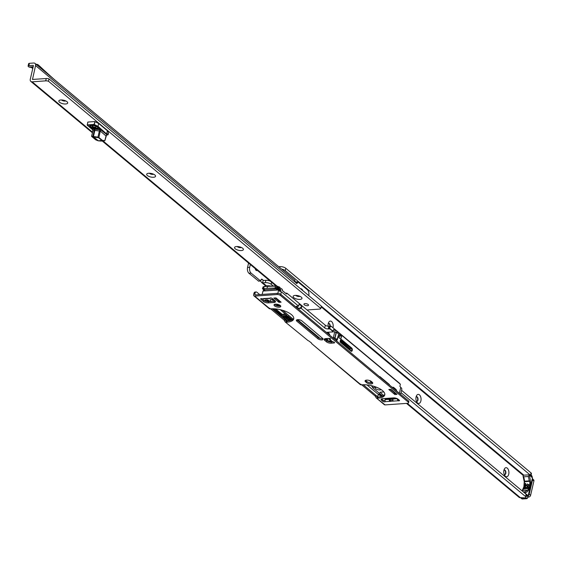 <?xml version="1.0" encoding="UTF-8"?>
<svg xmlns="http://www.w3.org/2000/svg" width="562" height="562" viewBox="0 0 562 562"><rect width="100%" height="100%" fill="white"/><g stroke="black" fill="none" stroke-linecap="round" stroke-linejoin="round"><path stroke-width="0.84" d="M508.736 474.216A4.545 2.564 -94 0 1 504.817 475.642A4.545 2.564 -94 0 1 503.931 470.204A4.545 2.564 -94 0 1 504.353 469.024A4.545 2.564 -94 0 1 507.648 468.511A4.545 2.564 -94 0 1 508.736 474.216M504.269 474.609A2.381 1.342 86 0 0 504.718 474.707A2.381 1.342 86 0 0 505.807 473.387A2.381 1.342 86 0 0 504.381 469.958A2.381 1.342 86 0 0 503.952 470.127M420.889 400.917A4.545 2.564 -94 0 1 416.969 402.343A4.545 2.564 -94 0 1 416.084 396.905A4.545 2.564 -94 0 1 416.505 395.725A4.545 2.564 -94 0 1 419.8 395.212A4.545 2.564 -94 0 1 420.889 400.917M416.421 401.31A2.381 1.342 86 0 0 416.871 401.416A2.381 1.342 86 0 0 417.959 400.088A2.381 1.342 86 0 0 416.533 396.667A2.381 1.342 86 0 0 416.105 396.828M328.124 326.22A4.545 2.564 -94 0 1 328.236 323.614A4.545 2.564 -94 0 1 328.658 322.433A4.545 2.564 -94 0 1 331.952 321.914A4.545 2.564 -94 0 1 333.041 327.618A4.545 2.564 -94 0 1 333.006 327.765M256.244 270.252A3.59 2.03 86 0 0 256.384 269.76A3.59 2.03 86 0 0 256.42 269.612M256.539 269.711A2.599 1.468 -94 0 1 256.441 269.936A2.599 1.468 -94 0 1 256.132 270.378M504.543 474.7A2.381 1.342 86 0 0 505.456 473.408A2.381 1.342 86 0 0 504.205 469.994M416.695 401.401A2.381 1.342 86 0 0 417.608 400.116A2.381 1.342 86 0 0 416.358 396.695M255.225 268.615A2.599 1.468 86 0 0 256.813 270.61A2.599 1.468 86 0 0 257.347 270.385M528.617 495.27A1.728 1.257 129.8 0 0 529.214 494.209L532.53 479.871L533.9 481.016L530.591 495.354A1.728 1.257 129.8 0 1 528.807 497.005L527.964 497.068M532.404 478.859A1.728 1.257 129.8 0 1 532.53 479.871M532.418 478.81L533.584 479.786A1.728 1.257 129.8 0 1 533.9 481.016M401.563 390.316L526.109 494.237L525.575 496.562L401.029 392.641M271.643 282.314L271.186 284.302L273.16 285.953M406.488 403.39L519.176 497.398A3.028 2.199 -50.2 0 0 520.342 497.672L524.81 497.855A2.599 1.026 -167 0 0 525.969 497.293L526.503 494.967A2.599 1.026 -167 0 0 526.109 494.237M525.969 497.293A2.599 1.026 -167 0 0 525.575 496.562M270.174 281.084A4.327 1.707 -167 0 0 265.868 280.319L263.304 280.494L262.335 282.798L261.485 282.405L260.627 280.993L251.088 273.111A4.327 2.445 -94 0 1 249.697 267.322L247.554 267.477A4.327 2.445 -94 0 0 248.952 273.258L258.583 281.091M271.186 284.302A4.327 1.707 -167 0 0 265.334 282.644L262.84 282.819A3.028 2.199 129.8 0 1 262.335 282.798M281.576 269.107A4.327 1.707 13 0 1 285.257 270.617L530.5 475.241A2.599 1.026 13 0 1 530.886 475.972A2.599 1.026 13 0 1 530.788 476.169M530.5 475.241L531.034 472.916A2.599 1.026 13 0 1 531.427 473.647L530.886 475.972M531.034 472.916L285.791 268.292A4.327 1.707 13 0 0 279.939 266.634L278.717 266.718M250.336 264.54L249.697 267.322M263.149 280.41L262.398 279.539A1.728 0.976 86 0 0 261.723 279.152A1.728 0.976 86 0 0 260.93 280.115L260.613 281L258.471 281.148M248.573 263.065L247.554 267.477M329.845 326.157A2.381 1.342 86 0 0 328.51 323.396M263.529 280.487L262.398 279.539L261.105 279.63M330.203 326.136A2.381 1.342 86 0 0 328.686 323.368A2.381 1.342 86 0 0 328.257 323.529M526.383 487.676L525.006 486.552A11.078 6.252 -94 0 1 524.964 486.755A11.078 6.252 -94 0 1 524.732 487.633L524.592 487.521A10.819 6.112 86 0 0 524.824 486.636A10.819 6.112 86 0 0 524.873 486.439L526.243 487.556A10.819 6.112 -94 0 1 526.229 487.598L524.753 487.704A10.819 6.112 -94 0 1 524.669 487.957L524.451 487.971A10.819 6.112 86 0 0 524.529 487.718L524.037 487.753A10.819 6.112 86 0 0 524.1 487.556L524.592 487.521M525.737 484.507L526.763 485.266L525.491 486.186L524.515 485.428L525.737 484.507L524.515 485.428L524.697 486.018M526.559 484.676L526.763 485.266M527.978 484.549L527.332 484.205A10.819 6.112 86 0 0 527.353 483.952L529.362 485.006A10.819 6.112 -94 0 1 529.355 485.041L527.016 486.306A10.819 6.112 86 0 0 527.065 486.074L527.816 485.673A10.819 6.112 86 0 0 527.978 484.549L528.118 484.662A11.078 6.252 -94 0 1 527.957 485.786L527.816 485.673M525.681 483.299A10.819 6.112 -94 0 1 525.618 484.318L525.4 484.332A10.819 6.112 86 0 0 525.456 483.313L525.681 483.299M529.271 474.96L532.165 477.588L529.102 474.827L523.475 475.22L523.096 475.951L523.594 476.822A10.39 5.866 -94 0 1 524.543 481.213L524.353 481.697L530.409 481.269L529.172 480.882A10.39 5.866 86 0 0 528.231 476.499L529.151 475.522A11.254 6.351 -94 0 1 530.409 481.269A11.254 6.351 -94 0 1 528.259 490.57A11.254 6.351 -94 0 1 525.189 492.705L525.077 493.183L528.069 495.684L527.788 496.049L526.517 494.855M527.24 486.804L528.034 486.467L528.814 487.598L528.034 488.575L528.596 487.605L527.992 486.678L526.77 487.795L527.107 488.589A10.819 6.112 86 0 0 527.381 487.886L527.599 487.872A10.819 6.112 -94 0 1 527.247 488.757L526.552 487.795L527.24 486.804L528.631 486.643M527.247 488.757L526.65 488.624M526.77 487.795L527.107 488.589L526.903 487.914M528.582 486.924L527.992 486.678M523.559 489.024A10.819 6.112 86 0 0 523.636 488.842L525.554 488.708A10.819 6.112 86 0 0 525.688 488.385L525.856 488.49A10.819 6.112 -94 0 1 525.695 488.87L523.559 489.024M522.203 490.998L522.393 490.514L527.03 490.183L528.259 490.57M525.596 497.679L526.18 498.171A2.339 1.321 86 0 0 527.901 497.103L527.521 496.098M525.189 492.705L524.69 491.827A10.39 5.866 86 0 0 527.03 490.183M523.341 491.926L524.69 491.827M523.995 486.706A11.254 6.351 86 0 0 524.353 481.697L524.543 481.213L529.172 480.882M524.353 481.697L524.451 481.451A10.819 6.112 -94 0 1 524.079 486.692A10.819 6.112 -94 0 1 522.484 490.507M523.096 475.951L523.594 476.822L528.231 476.499M529.264 475.038L529.151 475.522M527.802 495.93L528.069 495.684L527.901 496.056M528.097 495.937L532.411 478.185M532.397 478.501L532.509 478.424A0.436 0.436 0 0 0 532.509 478.22L532.214 477.356L529.214 474.855M529.502 485.125L527.353 483.952M527.957 485.786L527.065 486.074M528.055 485.54L529.081 485.168L528.182 484.655A10.819 6.112 -94 0 1 528.055 485.54L528.94 485.055M527.381 486.917L526.552 487.795M526.692 487.907L526.65 488.54M527.514 488.006A11.078 6.252 -94 0 1 527.247 488.708M528.125 486.79L528.596 487.605M528.737 487.718L527.943 488.427M525.674 483.432L525.603 483.432A11.078 6.252 -94 0 1 525.554 484.325M526.622 484.732L525.877 484.627M525.716 484.732L524.732 485.42L525.013 485.919L526.538 485.294L525.716 484.732L526.678 485.406L525.667 486.088L524.866 485.533M525.147 486.032L524.732 485.42M525.856 484.851L526.678 485.406M524.732 487.633L524.1 487.556M525.737 487.437L524.81 487.507L525.737 487.437L524.992 486.832A10.819 6.112 -94 0 1 524.81 487.507M525.997 488.61L525.828 488.504A11.078 6.252 -94 0 1 525.695 488.821L525.554 488.708M525.695 488.821L523.636 488.842M282.264 290.463L285.615 293.259L286.894 293.167L325.328 325.236A2.599 1.026 -167 0 0 328.84 326.227L331.116 326.192L329.304 327.871L332.613 331.025L329.227 328.201L333.168 331.777L332.69 330.695L334.502 329.016L399.378 383.151L400.376 384.26L399.891 386.354L400.748 387.344A6.927 2.726 13 0 1 401.795 389.311A6.927 2.726 13 0 1 401.795 389.326L400.938 393.028M327.751 341.303A3.028 1.194 13 0 1 327.962 341.169A3.028 1.194 13 0 1 328.911 340.944A3.028 1.194 13 0 1 331.959 341.499M329.121 340.937A1.728 0.681 -167 0 0 331.699 341.879A1.728 0.681 -167 0 0 332.283 341.731M271.474 301.513A3.028 1.194 13 0 1 270.505 299.679A3.028 1.194 13 0 1 271.453 299.455A3.028 1.194 13 0 1 273.757 299.743M271.664 299.448A1.728 0.681 -167 0 0 274.242 300.389A1.728 0.681 -167 0 0 274.495 300.361M381.078 389.55A3.028 1.194 13 0 1 379.891 389.93A3.028 1.194 13 0 1 376.238 389.073A3.028 1.194 13 0 1 375.739 387.478A3.028 1.194 13 0 1 376.568 387.267L372.458 387.555L372.529 385.946M279.609 287.091L279.124 287.147L282.321 289.353L282.321 290.526L286.437 293.961L286.894 293.167M331.116 326.192L334.755 329.283L332.943 330.962L333.603 331.868L333.168 331.777M278.914 304.723L278.218 304.773A1.3 0.513 13 0 1 276.462 304.274L276.307 304.147M272.184 308.77L286.894 321.043M276.525 298.387L278.183 300.234L278.478 301.45A1.56 0.878 86 0 0 278.97 302.342L273.82 298.05A1.56 0.878 86 0 0 274.256 298.211A1.56 0.878 86 0 0 274.495 298.127M280.22 309.669L287.006 315.394L281.822 315.844L273.097 308.77M333.322 341.886L331.425 342.019A3.463 1.363 13 0 1 326.747 340.691L324.913 339.167L327.442 339.392L328.039 340.024L327.702 340.207A4.763 1.876 -167 0 0 326.529 340.516M282.468 310.252L293.132 319.153M279.946 305.988A6.063 2.389 -167 0 0 275.717 305.278M320.214 338.528L297.621 319.673M266.662 301.583L265.011 300.066L267.182 299.757L268.467 300.241A4.763 1.876 -167 0 0 269.823 301.541L269.936 301.625M287.603 320.993L282.735 316.61L288.313 316.42L292.296 319.75M290.273 320.544L290.484 320.178M291.327 319.673L292.107 319.855M288.713 317.846L289.198 318.71L288.341 317.874M286.803 316.631L287.526 316.582M287.856 316.554L288.425 316.518M288.32 317.123L288.791 317.509L288.397 317.923L287.505 317.179L286.592 317.242L287.596 318.078L287.105 317.207M288.819 319.406L289.613 318.858L291.488 319.216L290.695 319.764L288.819 319.406L288.812 318.661M288.784 318.682L290.807 318.506M389.873 399.146L386.825 399.364L385.511 398.451M382.652 396.062L372.458 387.555M395.901 398.17L395.915 398.184A0.864 0.625 129.8 0 1 395.578 398.746L388.054 398.879L387.028 398.346M380.095 392.199L383.649 395.529M379.828 392.339L380.193 392.185L379.828 392.339M383.825 391.932L380.193 392.185M341.71 336.006L341.12 338.183L339.75 338.345L338.935 337.664L339.687 334.074L341.71 336.006L339.139 336.181L338.872 337.348A1.124 0.815 129.8 0 1 338.844 337.453M329.782 328.953L328.215 328.939A2.599 1.026 13 0 1 324.703 327.941L301.373 308.475L301.864 306.346L299.117 304.056L298.626 306.178L281.379 291.79L280.522 295.514A2.599 1.026 -167 0 0 277.017 294.523L254.705 296.097A1.728 1.257 129.8 0 1 253.954 295.879A1.728 1.257 129.8 0 1 253.638 294.65L253.905 293.483L254.972 293.413A2.599 1.468 -94 0 1 256.167 291.966A2.599 1.468 -94 0 1 256.883 292.233L259.728 294.6M285.728 293.371L286.76 293.743L286.437 293.961M275.528 285.974A68.824 27.102 13 0 0 267.765 286.241L275.703 285.974A2.164 0.85 13 0 1 277.403 286.29L279.124 287.147L278.942 288.102L278.843 288.489L277.045 287.835A2.164 0.85 -167 0 0 276.715 287.73L275.197 288.116A2.599 1.026 -167 0 0 274.987 288.109A69.252 27.278 -167 0 0 266.999 288.369L263.613 288.615A2.599 1.026 -167 0 0 263.445 288.629L264.807 289.767L276.216 288.966L275.197 288.116M277.846 293.357L278.576 290.203L277.516 290.048M363.235 384.738L377.362 396.526L379.02 393.899L381.928 396.322A6.927 2.726 -167 0 1 378.739 394.622L378.451 394.376M262.18 294.425L262.897 291.313L264.428 290.744L264.505 289.514M262.447 288.531L263.332 287.049L262.468 288.636L264.519 290.343M378.388 394.468L367.014 384.921M369.648 380.572L372.023 382.694M400.769 393.386A6.927 2.726 -167 0 0 400.896 393.154L400.558 394.285M381.928 396.322L382.546 395.978M367.969 385.04L367.632 385.497M394.946 398.788L392.438 398.964M386.825 399.364L395.578 398.746M326.318 332.339L333.603 331.868M329.494 341.865L327.948 341.289M328.517 332.226A6.224 4.51 129.8 0 1 328.911 334.004L329.494 333.969L329.297 334.819M400.376 384.26L335.17 329.859L333.266 338.134M335.17 329.859L334.755 329.283M400.137 393.934A6.927 2.726 -167 0 0 399.406 393.161L398.472 392.543M337.312 339.778L336.512 340.776L337.074 339.827L334.98 338.078L333.329 337.846L334.601 332.332L336.216 332.121M336.764 340.705L333.414 338.191M298.626 306.178L296.3 306.346L299.04 308.636L301.373 308.475M279.124 290.512L277.333 288.608L277.263 289.837M275.759 287.737L276.897 287.189L276.715 287.73L277.354 288.411L276.349 287.646M263.445 288.629L262.967 288.032A2.599 1.026 -167 0 0 262.679 288.278M333.329 337.846L334.896 337.734L336.167 332.226L334.601 332.339M377.067 387.471A1.728 0.681 -167 0 0 378.514 388.117M371.911 382.722A2.599 1.883 -50.2 0 0 371.398 382.539A2.599 1.883 -50.2 0 0 370.583 382.596A2.599 1.883 -50.2 0 0 370.189 382.729M371.946 382.715L369.522 380.537M328.911 334.004L329.739 334.32M394.334 398.437A0.864 0.625 -50.2 0 0 395.058 397.987M301.864 306.346L299.04 308.636M277.312 289.62L276.785 290.097L276.216 288.966L277.192 288.13M276.785 290.097L264.793 290.947L264.878 289.844M286.508 315.872L286.472 316.743L285.082 316.287M286.472 316.743L286.852 316.315M287.575 316.624L287.73 316.048L287.575 316.624L287.372 316.28M287.337 316.427L287.435 316.076L287.337 316.427M285.37 316.251L286.22 316.539L286.093 315.858M287.596 318.078L286.128 316.729M286.051 317.066L288.692 316.877L289.88 317.874L288.622 317.101L287.814 317.158L288.699 317.902M288.264 318.204L288.629 317.902M288.566 318.183L289.198 318.71M291.516 319.097L291.643 319.483L291.734 319.097M289.83 319.04L289.121 319.385L291.179 319.237L289.83 319.04M289.613 318.858L289.697 318.471M289.212 318.991L291.271 318.844M290.477 319.581L290.568 319.195M290.751 320.403L290.168 319.918L291.523 320.129M280.564 305.798A3.463 1.363 13 0 1 274.811 304.716A3.463 1.363 13 0 1 274.495 304.393M274.544 305.876A3.463 1.363 -167 0 0 278.197 307.189A3.463 1.363 -167 0 0 280.768 306.459A3.463 1.363 -167 0 0 280.241 305.475A3.463 1.363 -167 0 0 276.588 304.168A3.463 1.363 -167 0 0 274.017 304.899A3.463 1.363 -167 0 0 274.544 305.876M275.563 298.12L278.211 300.326M330.301 338.366L330.027 339.532A1.3 0.513 -167 0 0 330.47 339.265A1.3 0.513 -167 0 0 329.866 338.654A1.3 0.513 -167 0 0 328.517 338.401L325.665 338.605A3.463 1.363 -167 0 0 324.126 339.35A3.463 1.363 -167 0 0 324.646 340.333L324.913 339.167A3.463 1.363 13 0 1 324.597 338.844M398.669 399.673A1.3 0.513 13 0 1 398.353 399.61L398.086 400.776A1.3 0.513 -167 0 0 399.512 400.58A1.3 0.513 -167 0 0 399.315 400.214L398.121 399.217A3.463 1.363 -167 0 0 393.442 397.896L382.68 398.655A3.463 1.363 -167 0 0 381.134 399.399A3.463 1.363 -167 0 0 381.661 400.383L382.848 401.373A1.3 0.513 -167 0 0 384.085 401.851A1.3 0.513 -167 0 0 385.132 401.689L384.984 399.905A1.517 0.857 86 0 1 385.026 399.638L385.293 398.465M384.97 400.699A1.3 0.513 13 0 1 383.115 400.214L381.928 399.217A3.463 1.363 13 0 1 381.612 398.901M392.894 400.144L390.119 400.214L390.197 399.161M275.289 301.077A3.463 1.363 13 0 1 274.221 301.316L268.517 301.724A3.463 1.363 13 0 1 263.838 300.396L261.737 298.647M293.786 318.31A15.146 5.964 13 0 1 287.245 321.021L286.529 321.071A1.728 0.681 13 0 1 286.304 321.078L286.016 320.937M277.017 294.523L277.284 293.357L254.972 294.938L254.972 293.413M277.284 293.357A2.599 1.026 13 0 1 280.796 294.355L408.448 400.868A2.599 1.026 13 0 1 408.841 401.598L408.574 402.764A2.599 1.026 -167 0 0 408.181 402.027L280.522 295.514M384.837 394.285A15.146 5.964 13 0 1 378.289 396.99L377.58 397.039A1.728 0.681 13 0 1 377.355 397.046L377.067 396.905M372.529 382.525A3.463 1.363 13 0 1 366.775 381.45L365.862 380.685A3.463 1.363 13 0 1 365.546 380.362M322.967 338.605A3.028 1.194 13 0 1 318.141 337.572L297.094 320.017A3.028 1.194 13 0 1 296.898 319.827M390.548 389.536L394.103 392.508L394.376 393.639A1.56 0.878 86 0 0 394.861 394.531L388.806 389.473A1.56 0.878 86 0 0 389.234 389.635A1.56 0.878 86 0 0 389.48 389.55M278.97 302.342L281.105 302.194L275.956 297.902L273.82 298.05M262.285 298.773A1.3 0.513 -167 0 0 260.627 298.9A1.3 0.513 -167 0 0 260.824 299.272L263.571 301.562A3.463 1.363 -167 0 0 268.25 302.883L273.954 302.482A3.463 1.363 -167 0 0 275.499 301.738A3.463 1.363 -167 0 0 274.973 300.754L272.226 298.464A1.3 0.513 -167 0 0 270.87 297.972A1.3 0.513 -167 0 0 269.893 298.232L263.438 298.57M296.82 321.176L317.867 338.738A3.028 1.194 -167 0 0 322.728 339.757L322.89 339.525A4.763 1.876 13 0 1 322.862 339.055A4.763 1.876 13 0 1 323.017 338.738L301.815 320.825A3.028 1.194 -167 0 0 298.612 319.68A3.028 1.194 -167 0 0 296.364 320.319A3.028 1.194 -167 0 0 296.82 321.176L297.094 320.017M365.595 381.851L366.508 382.61A3.463 1.363 -167 0 0 370.161 383.916A3.463 1.363 -167 0 0 372.732 383.186A3.463 1.363 -167 0 0 372.213 382.209L371.292 381.443A3.463 1.363 -167 0 0 367.639 380.137A3.463 1.363 -167 0 0 365.068 380.867A3.463 1.363 -167 0 0 365.595 381.851L365.862 380.685M408.574 402.764A2.599 1.026 -167 0 1 407.415 403.326L385.103 404.9L376.231 397.903L375.114 396.006L376.182 395.929L377.355 397.046L377.088 398.212A1.728 0.681 -167 0 0 377.313 398.205L378.022 398.156A15.146 5.964 -167 0 0 384.78 394.882A15.146 5.964 -167 0 0 377.706 387.745A15.146 5.964 -167 0 0 362.012 384.794L361.296 384.844A1.728 0.681 -167 0 0 361.092 384.865L360.93 384.169M360.446 384.731L311.833 343.761A3.463 1.363 -167 0 0 311.299 342.932L309.465 341.401A3.463 1.363 -167 0 0 308.074 340.628L285.187 321.935L284.063 320.038L285.131 319.961L286.304 321.078L286.037 322.244A1.728 0.681 -167 0 0 286.262 322.237L286.971 322.188A15.146 5.964 -167 0 0 293.729 318.914A15.146 5.964 -167 0 0 286.655 311.777A15.146 5.964 -167 0 0 270.961 308.826L270.245 308.875A1.728 0.681 -167 0 0 270.041 308.896L269.879 308.201M389.368 399.217L389.34 399.336A1.517 0.857 -94 0 0 389.824 401.359L393.393 401.106A1.517 0.857 86 0 1 392.901 399.083L392.929 398.971M324.646 340.333L326.48 341.858A3.463 1.363 -167 0 0 331.159 343.185L334.011 342.982A1.3 0.513 -167 0 0 334.587 342.701A1.3 0.513 -167 0 0 334.053 342.125A1.3 0.513 -167 0 0 332.788 341.829L332.486 341.808A1.517 1.096 -50.2 0 1 332.128 341.633L329.381 339.343A1.517 1.096 129.8 0 1 329.248 339.202L328.658 338.394M394.861 394.531L397.004 394.376L390.941 389.326L388.806 389.473M397.243 398.669L392.901 399.083M398.353 399.61L397.959 399.09M270.455 286.037A4.327 1.707 -167 0 0 267.779 285.784L265.784 285.925A1.728 1.257 129.8 0 0 264.73 286.402M328.875 333.54L327.358 332.268M256.167 291.966L255.099 292.043A2.599 1.468 86 0 0 253.905 293.483M264.273 290.954L264.421 290.322M263.536 289.585L263.199 291.06M285.131 319.961L286.472 321.078M284.063 320.038L270.652 308.847L284.063 320.038M285.187 321.935L308.074 340.628M376.231 397.903L384.352 404.682A1.728 1.257 -50.2 0 0 385.103 404.9M376.182 395.929L377.516 397.046M375.114 396.006L361.703 384.815L375.114 396.006M361.092 384.865L311.833 343.761L311.46 342.89M397.896 399.385L397.172 399.041A1.517 0.857 -94 0 1 397.215 398.774M393.393 401.106L398.086 400.776L397.172 399.041M330.266 338.366L329.746 339.518A1.517 1.096 129.8 0 1 329.381 339.343M332.788 341.829L329.746 339.518M276.075 298.085L277.783 299.511A1.3 0.731 -94 0 1 278.19 300.256L278.738 300.213M393.941 391.826L394.103 392.508M392.424 387.492L392.613 387.373A2.599 1.468 -94 0 1 393.028 387.239A2.599 1.468 -94 0 1 393.744 387.499L395.81 389.227A2.599 1.468 -94 0 1 396.624 390.716L396.709 391.068M61.546 99.959A2.381 0.934 -167 0 0 61.764 100.177A2.381 0.934 -167 0 0 64.981 101.09A2.381 0.934 -167 0 0 65.712 100.921M67.019 101.708A4.545 1.791 13 0 1 67.447 102.151A4.545 1.791 13 0 1 65.255 103.998A4.545 1.791 13 0 1 59.53 102.242A4.545 1.791 13 0 1 59.446 100.303A4.545 1.791 13 0 1 67.019 101.708M149.394 173.244A2.381 0.934 -167 0 0 149.611 173.461A2.381 0.934 -167 0 0 152.829 174.375A2.381 0.934 -167 0 0 153.566 174.206M154.866 175A4.545 1.791 13 0 1 155.302 175.435A4.545 1.791 13 0 1 153.103 177.283A4.545 1.791 13 0 1 147.385 175.527A4.545 1.791 13 0 1 147.293 173.588A4.545 1.791 13 0 1 154.866 175M237.241 246.528A2.381 0.934 -167 0 0 237.459 246.746A2.381 0.934 -167 0 0 240.684 247.659A2.381 0.934 -167 0 0 241.414 247.491M242.714 248.285A4.545 1.791 13 0 1 243.149 248.72A4.545 1.791 13 0 1 240.958 250.568A4.545 1.791 13 0 1 235.232 248.811A4.545 1.791 13 0 1 235.148 246.873A4.545 1.791 13 0 1 242.714 248.285M295.809 295.38A2.381 0.934 -167 0 0 296.026 295.605A2.381 0.934 -167 0 0 299.244 296.511A2.381 0.934 -167 0 0 299.982 296.343M301.281 297.136A4.545 1.791 13 0 1 301.717 297.579A4.545 1.791 13 0 1 299.518 299.427A4.545 1.791 13 0 1 293.8 297.67A4.545 1.791 13 0 1 293.715 295.731A4.545 1.791 13 0 1 301.281 297.136M304.976 303.606A2.381 0.934 13 0 1 307.442 304.07A2.381 0.934 13 0 1 308.552 305.187A2.381 0.934 13 0 1 307.491 305.707A2.381 0.934 13 0 1 305.026 305.243A2.381 0.934 13 0 1 303.916 304.119A2.381 0.934 13 0 1 304.976 303.606M65.178 100.689A2.381 0.934 13 0 1 65.073 100.696A2.381 0.934 13 0 1 62.129 99.987M153.026 173.974A2.381 0.934 13 0 1 152.92 173.981A2.381 0.934 13 0 1 149.977 173.272M240.873 247.259A2.381 0.934 13 0 1 240.768 247.273A2.381 0.934 13 0 1 237.831 246.556M299.441 296.118A2.381 0.934 13 0 1 299.335 296.125A2.381 0.934 13 0 1 296.399 295.415M54.486 79.663A1122.771 633.866 86 0 1 39.417 65.909L37.766 64.532L35.926 64.18M28.873 65.649A1.728 0.681 -167 0 0 28.1 66.028L28.634 63.696A1.728 0.681 -167 0 1 29.407 63.323L28.873 65.649L33.151 65.347L33.418 65.712L30.285 79.277A3.028 2.199 -50.2 0 0 30.84 81.427A3.028 2.199 -50.2 0 0 32.153 81.82L45.691 80.858A3.463 1.363 -167 0 1 48.451 81.223L320.832 308.447L321.366 306.121L48.985 78.898L48.451 81.223M32.751 68.599L31.409 67.489L28.971 67.026L33.179 66.723M28.1 66.028A1.728 0.681 -167 0 0 28.36 66.513L28.971 67.026M29.407 63.323L33.685 63.021A3.028 2.199 129.8 0 1 34.999 63.408A3.028 2.199 129.8 0 1 35.554 65.557L32.498 79.439L46.232 78.532L45.691 80.858M307.049 309.978L319.307 309.114A3.463 1.363 -167 0 0 320.832 308.447M48.985 78.898A3.463 1.363 -167 0 0 46.232 78.532M308.756 295.598L308.77 295.556A4.327 2.445 -94 0 0 307.372 289.774L297.895 281.864L295.795 281.983M300.572 288.777A3.59 2.03 -94 0 1 302.756 290.596M294.39 279.925L295.914 282.756A1.728 0.976 86 0 0 296.792 283.494A1.728 0.976 86 0 0 297.586 282.531L297.825 281.836M295.802 282.04L297.734 281.906M33.032 67.37L31.409 67.489M95.273 127.342A2.185 0.864 13 0 1 92.639 126.731A2.185 0.864 13 0 1 92.28 125.579A2.185 0.864 13 0 1 92.962 125.417A2.185 0.864 13 0 1 96.123 126.464A2.185 0.864 13 0 1 95.273 127.342M92.379 125.537A2.016 0.794 -167 0 0 92.196 125.776A2.016 0.794 -167 0 0 93.13 126.724A2.016 0.794 -167 0 0 95.217 127.11A2.016 0.794 -167 0 0 96.116 126.682A2.016 0.794 -167 0 0 96.06 126.38M92.47 126.036L92.646 126.183A2.016 0.794 13 0 1 92.47 126.036L92.604 125.466M99.186 129.112L100.134 129.281L99.516 128.937M100.134 129.281L98.905 128.979L99.643 128.691L98.575 128.761L99.769 129.225L98.968 129.281M95.842 126.485L96.025 126.654A2.016 0.794 13 0 1 95.877 126.745L95.898 126.239M92.73 125.944L92.849 125.424M87.208 124.926L87.918 122.045L87.258 124.919L94.023 124.441L94.971 121.631L98.772 123.556L107.468 130.813L108.508 132.99M94.683 121.568L87.918 122.045M93.376 136.924L92.849 136.433L97.95 137.142L99.418 130.784L100.577 129.724L98.891 137.472L102.312 140.324L98.329 140.844L93.924 137.17L98.371 140.83L102.045 140.57L98.624 137.718L93.376 136.924L94.852 130.426A1.3 0.513 -167 0 0 94.226 130.475L92.878 130.862L91.655 136.166L95.765 139.861L98.315 140.83L95.688 139.798M101.174 141.076L104.785 140.732L102.312 140.324L104.757 140.697M98.772 123.556L97.865 126.689L94.107 124.785L87.342 125.263L92.632 129.674L92.878 130.862L91.599 136.208L92.849 136.433L94.226 130.475A0.864 0.653 -106.3 0 0 93.756 129.344A2.164 0.85 13 0 1 94.802 129.274L100.577 129.724L106.906 134.697L97.865 126.689M107.468 130.813L106.52 133.911M94.971 121.631L94.311 124.497L98.111 126.422L107.209 134.494L107.644 133.658L107.483 134.149M104.961 140.423L106.632 134.782A0.864 0.653 -106.3 0 0 107.054 134.831L107.37 134.571M107.117 134.81A0.864 0.653 -106.3 0 1 107.054 134.831L106.155 136.081L100.359 131.115L94.852 130.426L94.802 129.274M92.92 136.763L91.683 136.468L95.793 139.875L98.329 140.844L101.841 141.041M104.806 140.732L105.958 136.236M92.463 129.541L93.756 129.344M107.504 134.107L107.644 133.658L108.129 134.634L108.522 132.927M99.607 128.846L98.54 128.916M529.214 494.209L530.591 495.354M527.697 496.084L528.807 497.005M265.868 280.319L265.334 282.644M262.84 282.819L266.5 285.875M407.274 403.333L520.342 497.672M285.257 270.617L285.791 268.292M279.728 267.561L279.939 266.634M523.875 475.192L321.345 306.213M523.215 475.431L321.19 306.866M260.487 280.951L258.351 281.105M251.088 273.111L248.952 273.258M522.997 489.657A11.254 6.351 86 0 0 523.946 486.91M527.711 490.289A10.819 6.112 86 0 0 529.425 486.313A10.819 6.112 86 0 0 529.797 481.079M522.393 490.514A10.39 5.866 -94 0 1 522.084 490.872M521.424 497.616L520.848 497.995L521.705 498.712L525.913 498.417L525.182 497.806M531.111 475.016L531.441 475.375L531.097 475.087M526.355 495.621L527.788 496.049M528.498 495.607L532.509 478.424L532.256 477.538M528.069 495.684L528.554 495.543A0.436 0.436 0 0 1 528.357 495.817L527.816 496.063M527.297 496.113A0.695 0.393 -94 0 1 527.219 496.176L526.264 496.014M532.277 477.426A2.339 1.321 86 0 0 531.441 475.375M527.634 497.806A2.599 1.468 -94 0 1 526.629 498.677A2.599 1.468 -94 0 1 525.913 498.417L526.18 498.171M521.543 498.571L521.705 498.712A2.599 1.468 86 0 0 522.428 498.979L526.629 498.677L527.866 497.229M527.901 497.103L528.069 496.597M263.318 286.831A0.436 0.393 30.6 0 0 262.988 287.013L264.259 286.43L267.533 286.255M277.495 286.318L279.286 286.971M271.088 298A68.824 27.102 -167 0 0 270.603 298.008M284.73 316.469L289.767 320.67M325.328 325.236L324.703 327.941M278.942 288.102L280.733 289.599L278.843 288.489M278.576 290.203L280.269 291.615L280.733 289.599M372.346 386.726L370.955 385.567M341.183 339.265L351.707 348.047A1.728 0.976 -94 0 1 352.269 350.358A1.728 0.976 -94 0 1 350.99 351.152L340.467 342.37A0.864 0.492 -94 0 1 340.193 341.211L340.551 339.659A0.864 0.492 -94 0 1 341.183 339.265L340.642 339.687M379.469 376.688A1.124 0.632 -94 0 1 380.017 376.702L389.164 384.338A1.124 0.632 -94 0 1 389.543 385.089M399.406 393.161L400.748 387.344M274.987 288.109L275.436 286.17A69.252 27.278 -167 0 0 267.449 286.437L266.999 288.369M262.861 287.231L262.988 287.013A0.436 0.393 30.6 0 0 262.946 287.119A2.599 1.026 -167 0 1 264.056 286.676L267.645 286.191L264.056 286.676L263.613 288.615M329.339 328.854L328.903 328.264A0.52 0.379 -50.2 0 1 329.051 327.604L330.674 326.101M328.84 326.227L328.215 328.939M278.232 305.545L278.134 305.988M318.57 337.151L318.422 337.783M264.793 290.947L264.484 290.526M278.583 290.125L280.269 291.615M277.502 288.278L279.469 289.915L280.466 289.844L279.433 290.772M280.059 291.299L280.902 290.294M337.383 339.638L338.654 334.144L336.469 332.142L334.72 332.191M336.736 340.762L338.654 334.144L336.469 332.142L334.98 338.078L337.341 339.581L338.612 334.074L336.526 332.247M388.194 398.261L388.054 398.879M340.481 342.237L350.99 351.152M340.403 340.691L349.838 348.559L351.264 348.461L340.502 339.862M349.704 349.831A0.864 0.492 86 0 0 349.395 348.974L349.838 348.559A1.3 0.731 -94 0 1 350.259 350.295M350.969 350.913A1.3 0.731 86 0 0 351.088 350.92A1.3 0.731 86 0 0 351.728 349.894A1.3 0.731 86 0 0 351.264 348.461L351.707 348.047M349.395 348.974L340.193 341.211M327.822 339.708L327.702 340.207M327.189 339.237A4.763 1.876 -167 0 0 326.613 339.49L326.403 340.41M326.494 339.062A0.436 0.372 58.1 0 1 326.613 339.49L326.171 340.214M326.241 339.062L326.318 339.567L325.468 339.624M269.058 301L268.404 301.049L268.243 301.738M267.034 299.764L268.404 301.049L267.231 300.719L267.02 301.646M267.681 300.305L267.231 300.719L266.163 299.827M265.236 299.904L265.145 300.312M285.946 314.446L282.082 314.72L281.822 315.844M275.689 308.924L281.941 314.144L282.082 314.72L281.499 314.551L281.239 315.675M285.292 313.905L281.499 314.551L274.642 308.833M289.001 320.818L283.859 316.525M339.525 338.162L341.239 338.036M339.195 335.83L341.626 335.655M341.12 338.183L339.68 338.282M275.752 298.106L276.371 298.331M279.44 286.985L275.436 286.17A2.599 1.026 -167 0 1 277.473 286.543L277.298 287.322L278.942 287.92M280.656 291.376L278.527 290.02M328.903 328.264L329.051 327.604M276.897 287.189A2.599 1.026 13 0 1 277.298 287.322L277.045 287.835M340.551 339.659L340.467 342.37M340.242 342.005L351.088 350.92M254.705 296.097L270.041 308.896M389.824 401.359L385.132 401.689M329.845 338.647L329.248 339.202M389.34 399.336L385.026 399.638M334.011 342.982L334.193 342.195M382.848 401.373L383.115 400.214M389.845 401.373L390.119 400.214M260.824 299.272L260.965 298.654M408.181 402.027L408.448 400.868M286.971 322.188L287.245 321.021M286.262 322.237L286.529 321.071M317.867 338.738L318.141 337.572M322.728 339.757L322.841 339.279M326.48 341.858L326.747 340.691M331.159 343.185L331.425 342.019M366.508 382.61L366.775 381.45M378.022 398.156L378.289 396.99M377.313 398.205L377.58 397.039M263.571 301.562L263.838 300.396M268.25 302.883L268.517 301.724M273.954 302.482L274.221 301.316M381.661 400.383L381.928 399.217M390.197 401.479L390.471 400.313M267.779 285.784L267.688 286.191M254.705 294.572L255.127 294.924M278.478 301.45L280.08 301.337M394.376 393.639L395.978 393.526M277.094 286.149L103.001 140.922M92.526 132.182L32.153 81.82M32.842 79.481L32.42 79.13M35.554 65.557L295.914 282.756M297.755 281.871L295.802 282.012M295.9 282.651L297.586 282.531M91.627 125.228A4.37 1.721 13 0 1 97.542 126.9A4.37 1.721 13 0 1 96.25 129.084A4.37 1.721 13 0 1 90.341 127.412A4.37 1.721 13 0 1 91.627 125.228M90.405 125.481A4.11 1.616 -167 0 0 89.99 126A4.11 1.616 -167 0 0 91.908 127.932A4.11 1.616 -167 0 0 96.165 128.74A4.11 1.616 -167 0 0 97.999 127.848A4.11 1.616 -167 0 0 97.851 127.202M98.006 127.665A4.11 1.616 13 0 1 96.257 128.347A4.11 1.616 13 0 1 92.231 127.651A4.11 1.616 13 0 1 90.068 125.832M90.264 125.642A3.941 1.553 -167 0 0 92.28 127.419A3.941 1.553 -167 0 0 96.2 128.115A3.941 1.553 -167 0 0 97.907 127.405M87.805 122.102L87.229 125.228L92.519 129.639L92.856 130.981L92.47 129.457M106.913 134.908L107.827 134.845L107.525 134.234M97.964 137.486L98.624 137.718M101.237 141.076L98.301 140.823M107.497 134.276L107.616 133.833M108.101 134.704L108.522 132.962M107.981 134.817L106.864 134.943M261.485 282.405L265.714 285.932M524.269 481.571L523.882 486.783L522.133 490.823M524.184 481.444L523.117 476.506M532.326 477.503L531.125 474.96M522.428 498.979L520.651 497.707M264.505 290.392L262.433 288.664M395.276 398.802L386.747 399.406M286.922 316.181L286.831 316.568M288.06 316.041L287.976 316.434M288.749 318.745L288.657 319.132M322.862 339.055L322.988 338.507M253.954 295.879L269.395 308.763M270.146 298.401L262.875 298.914M274.256 298.211L276.167 298.078M389.234 389.635L391.152 389.494M392.185 387.295L393.028 387.239M34.999 63.408L294.91 280.227M30.84 81.427L92.393 132.78M102.242 140.999L275.998 285.946M89.99 126L91.704 125.256C96.243 126 98.343 126.864 97.999 127.848M104.785 140.732L101.855 141.034"/></g></svg>
